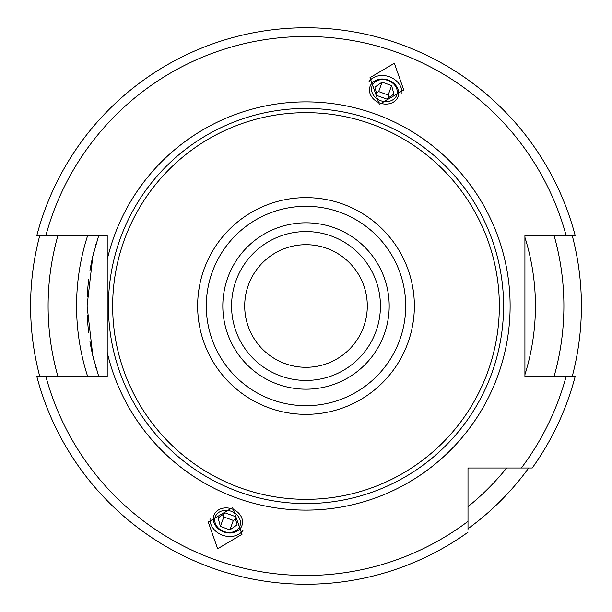 <?xml version="1.0" encoding="UTF-8"?>
<svg xmlns="http://www.w3.org/2000/svg" width="612" height="612" viewBox="0 0 612 612"><rect width="100%" height="100%" fill="white"/><g stroke="black" fill="none" stroke-linecap="round" stroke-linejoin="round"><path stroke-width="0.92" d="M467.996 529.847L467.996 467.996L532.226 467.996A278.246 278.246 0 0 0 575.165 376.495L524.92 376.495L524.92 235.505L575.165 235.505A278.246 278.246 0 0 0 36.835 235.505L38.824 235.505M575.165 376.495A278.246 278.246 0 0 1 532.226 467.996L529.847 467.996M570.636 235.505L573.903 235.505M36.835 376.495A278.246 278.246 0 0 0 467.996 532.226A278.246 278.246 0 0 1 36.835 376.495L107.222 376.495L107.222 235.505L36.835 235.505A278.246 278.246 0 0 1 575.165 235.505M41.364 376.495L38.824 376.495M98.547 236.079A218.92 218.92 0 0 1 98.739 235.505L92.833 256.153L87.08 305.992L92.833 355.84L98.739 376.495A218.92 218.92 0 0 1 98.547 375.921M95.969 367.743A218.92 218.92 0 0 1 95.786 367.116M94.363 361.975A218.92 218.92 0 0 1 89.918 341.136M88.732 332.844A218.92 218.92 0 0 1 87.271 315.065M87.271 296.927A218.92 218.92 0 0 1 88.732 279.141M89.918 270.856A218.92 218.92 0 0 1 94.363 250.017M95.786 244.877A218.92 218.92 0 0 1 95.969 244.242M38.097 235.505L36.835 235.505M107.222 352.382A204.117 204.117 0 0 0 510.117 306A204.117 204.117 0 0 0 107.222 259.618M394.358 63.235L369.992 77.686L379.371 104.422L403.736 89.964L394.358 63.235M217.643 548.765L208.264 522.036L232.629 507.577L242.008 534.314L217.643 548.765M306 112.662A193.338 193.338 0 0 0 112.662 306A193.338 193.338 0 0 0 306 499.338A193.338 193.338 0 0 0 499.338 306A193.338 193.338 0 0 0 306 112.662M306 380.435A74.434 74.434 0 0 0 380.435 306A74.434 74.434 0 0 0 306 231.565A74.434 74.434 0 0 0 231.565 306A74.434 74.434 0 0 0 306 380.435A74.434 74.434 0 0 1 231.565 306A74.434 74.434 0 0 1 306 231.565M306 244.701A61.299 61.299 0 0 0 244.701 306A61.299 61.299 0 0 0 306 367.299A61.299 61.299 0 0 0 367.299 306A61.299 61.299 0 0 0 306 244.701M324.85 247.676L322.753 247.034M320.696 246.491L318.691 246.032M318.355 245.963L316.947 245.687M316.817 245.664L315.188 245.397M313.505 245.167L316.901 245.68M318.401 245.97L320.007 246.322M320.191 246.368L321.698 246.743M323.442 247.24L325.247 247.799M328.644 249.038L330.365 249.75M332.01 250.492L333.127 251.035M333.555 251.241L334.993 251.991M336.302 252.718L337.036 253.138M337.464 253.391L338.405 253.965M338.467 254.011L339.27 254.516M338.949 254.309L338.122 253.789M336.432 252.787L334.848 251.915M332.966 250.958L331.069 250.063M283.333 362.954L281.612 362.235M279.975 361.501L278.705 360.881M278.429 360.743L276.968 359.986M275.637 359.252L274.451 358.555M274.138 358.364L273.457 357.943M273.396 357.905L272.684 357.454M274.031 358.303L275.216 359.007M275.4 359.114L277.06 360.032M277.772 360.414L278.812 360.942M280.832 361.891L281.979 362.396M285.031 363.597L287.112 364.316M289.162 364.936L291.205 365.486M291.22 365.486L293.171 365.938M293.209 365.945L294.961 366.297M295.091 366.32L297.715 366.733M296.56 366.565L295.198 366.336M293.676 366.045L292.039 365.685M291.281 365.502L290.34 365.265M288.566 364.767L286.753 364.201M467.996 528.714A275.4 275.4 0 0 0 528.714 467.996A275.4 275.4 0 0 1 467.996 528.714M572.228 376.495A275.4 275.4 0 0 0 572.228 235.505A275.4 275.4 0 0 1 572.228 376.495M39.772 235.505A275.4 275.4 0 0 0 39.772 376.495M524.92 324.1L524.92 341.863M524.92 352.244L524.92 361.822M526.817 467.996L500.394 467.996M45.892 376.495A269.487 269.487 0 0 0 467.996 521.363L467.996 526.817M524.92 306L524.92 298.319M524.92 277.282L524.92 270.099M524.92 259.74L524.92 250.178M401.931 93.896A17.955 14.703 -160 0 0 389.431 76.783A17.955 14.703 20 0 0 368.852 81.863M379.876 103.023A14.895 12.202 20 0 0 398.052 96.65A14.895 12.202 20 0 0 388.23 80.08A14.895 12.202 20 0 0 370.053 86.453A14.895 12.202 20 0 0 379.876 103.023M388.077 80.493A13.135 10.756 -160 0 1 396.744 95.097A13.135 10.756 -160 0 1 380.718 100.712A13.135 10.756 20 0 1 372.058 86.108A13.135 10.756 20 0 1 388.077 80.493M377.191 95.61L386.7 99.067L393.899 94.057L391.603 85.588L382.102 82.13L374.896 87.141L377.191 95.61M382.102 82.13L378.667 91.571L376.502 93.07M391.603 85.588L388.169 95.028L378.667 91.571M388.857 97.568L388.169 95.028M243.148 530.137A17.955 14.703 -160 0 1 222.569 535.217A17.955 14.703 20 0 1 210.069 518.104M232.124 508.977A14.895 12.202 20 0 1 241.947 525.547A14.895 12.202 20 0 1 223.77 531.92A14.895 12.202 20 0 1 213.948 515.35A14.895 12.202 20 0 1 232.124 508.977M223.923 531.507A13.135 10.756 -160 0 0 239.942 525.892A13.135 10.756 -160 0 0 231.282 511.288A13.135 10.756 20 0 0 215.256 516.903A13.135 10.756 20 0 0 223.923 531.507M225.3 512.933L234.809 516.39L237.104 524.859L229.898 529.87L220.397 526.412L218.102 517.943L225.3 512.933M235.498 518.93L233.333 520.429L223.831 516.972L223.143 514.432M229.898 529.87L233.333 520.429M220.397 526.412L223.831 516.972M566.108 235.505A269.487 269.487 0 0 0 45.892 235.505M521.363 467.996A269.487 269.487 0 0 0 566.108 376.495M306 108.423A197.577 197.577 0 0 0 108.423 306A197.577 197.577 0 0 0 306 503.577A197.577 197.577 0 0 0 503.577 306A197.577 197.577 0 0 0 306 108.423M306 414.362A108.362 108.362 0 0 0 414.362 306A108.362 108.362 0 0 0 306 197.638A108.362 108.362 0 0 0 197.638 306A108.362 108.362 0 0 0 306 414.362M306 405.695A99.695 99.695 0 0 0 405.695 306A99.695 99.695 0 0 0 306 206.305A99.695 99.695 0 0 0 206.305 306A99.695 99.695 0 0 0 306 405.695M306 389.186A83.186 83.186 0 0 0 389.186 306A83.186 83.186 0 0 0 306 222.814A83.186 83.186 0 0 0 222.814 306A83.186 83.186 0 0 0 306 389.186M554.067 235.505A257.889 257.889 0 0 1 554.067 376.495M506.652 467.996A257.889 257.889 0 0 1 467.996 506.652M57.933 235.505A257.889 257.889 0 0 0 57.933 376.495M524.92 237.349A229.431 229.431 0 0 1 524.92 374.651M468.463 467.996A229.431 229.431 0 0 1 467.996 468.463M87.669 235.505A229.431 229.431 0 0 0 87.669 376.495"/></g></svg>

